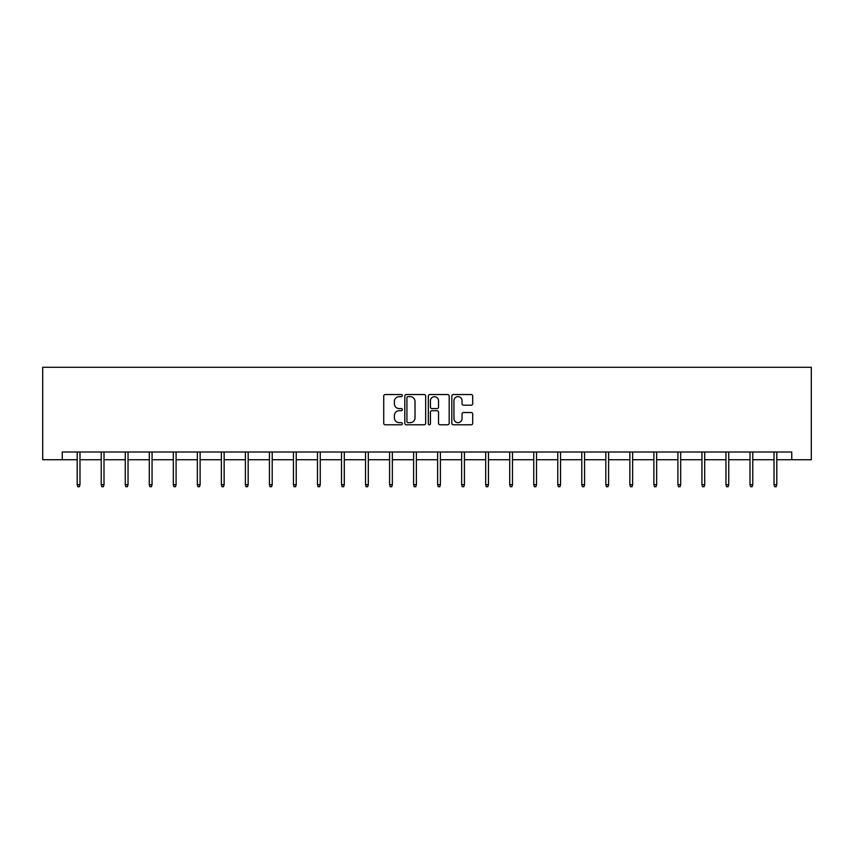 <?xml version="1.0" encoding="UTF-8"?>
<svg xmlns="http://www.w3.org/2000/svg" width="854" height="854" viewBox="0 0 854 854"><rect width="100%" height="100%" fill="white"/><g stroke="black" fill="none" stroke-linecap="round" stroke-linejoin="round"><path stroke-width="1.28" d="M402.351 395.594A1.057 1.057 0 0 0 401.295 394.537L385.239 394.537A1.516 1.516 0 0 0 383.724 396.053L383.724 423.264A1.516 1.516 0 0 0 385.239 424.78L401.295 424.78A1.057 1.057 0 0 0 402.351 423.712A1.057 1.057 0 0 0 401.295 422.655L399.224 422.655A4.836 4.836 0 0 1 394.377 417.819L394.377 415.556A4.836 4.836 0 0 1 399.224 410.71L401.295 410.71A1.057 1.057 0 0 0 402.351 409.653A1.057 1.057 0 0 0 401.295 408.596L399.224 408.596A4.836 4.836 0 0 1 394.377 403.761L394.377 401.497A4.836 4.836 0 0 1 399.224 396.651L401.295 396.651A1.057 1.057 0 0 0 402.351 395.594M471.184 405.202A1.516 1.516 0 0 0 472.7 403.686L472.7 396.053A1.516 1.516 0 0 0 471.184 394.537L453.346 394.537A1.516 1.516 0 0 0 451.83 396.053L451.83 423.264A1.516 1.516 0 0 0 453.346 424.78L471.184 424.78A1.516 1.516 0 0 0 472.7 423.264L472.7 414.041A1.516 1.516 0 0 0 471.184 412.525L463.551 412.525A1.516 1.516 0 0 0 462.035 414.041L462.035 418.609A4.046 4.046 0 0 1 457.99 422.655A4.046 4.046 0 0 1 453.954 418.609L453.954 400.697A4.046 4.046 0 0 1 457.99 396.651A4.046 4.046 0 0 1 462.035 400.697L462.035 403.686A1.516 1.516 0 0 0 463.551 405.202L471.184 405.202M62.257 459.719L62.257 452.012L791.743 452.012L791.743 459.719L811.3 459.719L811.3 367.295L42.7 367.295L42.7 459.719L77.202 459.719M425.676 396.053A1.516 1.516 0 0 0 424.16 394.537L406.323 394.537A1.516 1.516 0 0 0 404.817 396.053L404.817 423.264A1.516 1.516 0 0 0 406.323 424.78L424.16 424.78A1.516 1.516 0 0 0 425.676 423.264L425.676 396.053M429.84 394.537L447.677 394.537A1.516 1.516 0 0 1 449.183 396.053L449.183 423.264A1.516 1.516 0 0 1 447.677 424.78L440.045 424.78A1.516 1.516 0 0 1 438.529 423.264L438.529 412.226A1.516 1.516 0 0 0 437.013 410.71L431.953 410.71A1.516 1.516 0 0 0 430.437 412.226L430.437 423.712A1.057 1.057 0 0 1 429.381 424.78A1.057 1.057 0 0 1 428.324 423.712L428.324 396.053A1.516 1.516 0 0 1 429.84 394.537M79.977 459.719L101.231 459.719M104.007 459.719L125.26 459.719M128.036 459.719L149.29 459.719M152.055 459.719L173.319 459.719M176.084 459.719L197.349 459.719M200.114 459.719L221.367 459.719M224.143 459.719L245.397 459.719M248.172 459.719L269.426 459.719M272.202 459.719L293.456 459.719M296.231 459.719L317.485 459.719M320.261 459.719L341.515 459.719M344.29 459.719L365.544 459.719M368.32 459.719L389.573 459.719M392.349 459.719L413.603 459.719M416.368 459.719L437.632 459.719M440.397 459.719L461.651 459.719M464.427 459.719L485.68 459.719M488.456 459.719L509.71 459.719M512.485 459.719L533.739 459.719M536.515 459.719L557.769 459.719M560.544 459.719L581.798 459.719M584.574 459.719L605.828 459.719M608.603 459.719L629.857 459.719M632.633 459.719L653.886 459.719M656.651 459.719L677.916 459.719M680.681 459.719L701.945 459.719M704.71 459.719L725.964 459.719M728.74 459.719L749.993 459.719M752.769 459.719L774.023 459.719M776.798 459.719L791.743 459.719M407.988 396.651A1.057 1.057 0 0 0 406.931 397.708L406.931 421.598A1.057 1.057 0 0 0 407.988 422.655L410.176 422.655A4.836 4.836 0 0 0 415.023 417.819L415.023 401.497A4.836 4.836 0 0 0 410.176 396.651L407.988 396.651M438.529 400.772A4.046 4.046 0 0 0 434.483 396.726A4.046 4.046 0 0 0 430.437 400.772L430.437 407.091A1.516 1.516 0 0 0 431.953 408.596L437.013 408.596A1.516 1.516 0 0 0 438.529 407.091L438.529 400.772M77.202 484.698L77.821 486.705L79.358 486.705L79.977 484.698L77.202 484.698L77.202 452.012M79.977 484.698L79.977 452.012M101.231 484.698L101.85 486.705L103.387 486.705L104.007 484.698L101.231 484.698L101.231 452.012M104.007 484.698L104.007 452.012M125.26 484.698L125.88 486.705L127.417 486.705L128.036 484.698L125.26 484.698L125.26 452.012M128.036 484.698L128.036 452.012M149.29 484.698L149.898 486.705L151.446 486.705L152.055 484.698L149.29 484.698L149.29 452.012M152.055 484.698L152.055 452.012M173.319 484.698L173.928 486.705L175.476 486.705L176.084 484.698L173.319 484.698L173.319 452.012M176.084 484.698L176.084 452.012M197.349 484.698L197.957 486.705L199.505 486.705L200.114 484.698L197.349 484.698L197.349 452.012M200.114 484.698L200.114 452.012M221.367 484.698L221.987 486.705L223.524 486.705L224.143 484.698L221.367 484.698L221.367 452.012M224.143 484.698L224.143 452.012M245.397 484.698L246.016 486.705L247.553 486.705L248.172 484.698L245.397 484.698L245.397 452.012M248.172 484.698L248.172 452.012M269.426 484.698L270.045 486.705L271.583 486.705L272.202 484.698L269.426 484.698L269.426 452.012M272.202 484.698L272.202 452.012M293.456 484.698L294.075 486.705L295.612 486.705L296.231 484.698L293.456 484.698L293.456 452.012M296.231 484.698L296.231 452.012M317.485 484.698L318.104 486.705L319.642 486.705L320.261 484.698L317.485 484.698L317.485 452.012M320.261 484.698L320.261 452.012M341.515 484.698L342.134 486.705L343.671 486.705L344.29 484.698L341.515 484.698L341.515 452.012M344.29 484.698L344.29 452.012M365.544 484.698L366.163 486.705L367.7 486.705L368.32 484.698L365.544 484.698L365.544 452.012M368.32 484.698L368.32 452.012M389.573 484.698L390.193 486.705L391.73 486.705L392.349 484.698L389.573 484.698L389.573 452.012M392.349 484.698L392.349 452.012M413.603 484.698L414.211 486.705L415.759 486.705L416.368 484.698L413.603 484.698L413.603 452.012M416.368 484.698L416.368 452.012M437.632 484.698L438.241 486.705L439.789 486.705L440.397 484.698L437.632 484.698L437.632 452.012M440.397 484.698L440.397 452.012M461.651 484.698L462.27 486.705L463.807 486.705L464.427 484.698L461.651 484.698L461.651 452.012M464.427 484.698L464.427 452.012M485.68 484.698L486.3 486.705L487.837 486.705L488.456 484.698L485.68 484.698L485.68 452.012M488.456 484.698L488.456 452.012M509.71 484.698L510.329 486.705L511.866 486.705L512.485 484.698L509.71 484.698L509.71 452.012M512.485 484.698L512.485 452.012M533.739 484.698L534.358 486.705L535.896 486.705L536.515 484.698L533.739 484.698L533.739 452.012M536.515 484.698L536.515 452.012M557.769 484.698L558.388 486.705L559.925 486.705L560.544 484.698L557.769 484.698L557.769 452.012M560.544 484.698L560.544 452.012M581.798 484.698L582.417 486.705L583.955 486.705L584.574 484.698L581.798 484.698L581.798 452.012M584.574 484.698L584.574 452.012M605.828 484.698L606.447 486.705L607.984 486.705L608.603 484.698L605.828 484.698L605.828 452.012M608.603 484.698L608.603 452.012M629.857 484.698L630.476 486.705L632.013 486.705L632.633 484.698L629.857 484.698L629.857 452.012M632.633 484.698L632.633 452.012M653.886 484.698L654.495 486.705L656.043 486.705L656.651 484.698L653.886 484.698L653.886 452.012M656.651 484.698L656.651 452.012M677.916 484.698L678.524 486.705L680.072 486.705L680.681 484.698L677.916 484.698L677.916 452.012M680.681 484.698L680.681 452.012M701.945 484.698L702.554 486.705L704.102 486.705L704.71 484.698L701.945 484.698L701.945 452.012M704.71 484.698L704.71 452.012M725.964 484.698L726.583 486.705L728.12 486.705L728.74 484.698L725.964 484.698L725.964 452.012M728.74 484.698L728.74 452.012M749.993 484.698L750.613 486.705L752.15 486.705L752.769 484.698L749.993 484.698L749.993 452.012M752.769 484.698L752.769 452.012M774.023 484.698L774.642 486.705L776.179 486.705L776.798 484.698L774.023 484.698L774.023 452.012M776.798 484.698L776.798 452.012"/></g></svg>
